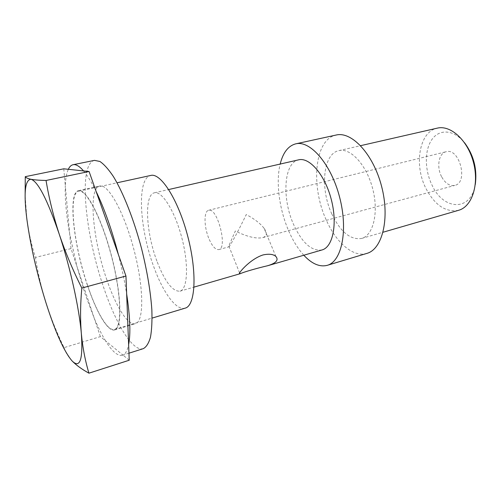<?xml version="1.0" encoding="UTF-8"?>
<svg xmlns="http://www.w3.org/2000/svg" width="501" height="501" viewBox="0 0 501 501"><rect width="100%" height="100%" fill="white"/><g stroke="black" fill="none" stroke-linecap="round" stroke-linejoin="round"><path stroke-width="0.38" stroke-dasharray="2.5 1.88" d="M83.548 170.922C87.468 175.5 91.67 182.37 96.154 191.539M63.771 168.812L65.299 185.614C65.612 178.462 66.62 173.02 68.324 169.294M71.01 248.584L69.658 233.66C66.276 214.722 64.823 198.703 65.299 185.614L69.658 233.66L76.678 265.561L71.01 248.584L35.452 257.439C31.601 245.515 28.751 232.84 26.897 219.4L25.131 195.509M100.375 336.622L94.37 318.617L84.907 293.454L76.678 265.561L94.37 318.617C98.102 327.36 101.841 334.781 105.586 340.887L100.375 336.622L64.059 347.625C56.857 332.833 50.82 317.847 45.935 302.667C41.282 287.568 37.788 272.488 35.452 257.439M129.233 360.225L122.939 355.077L122.463 355.259C117.773 356.317 112.143 351.527 105.586 340.887L122.939 355.077C125.519 353.963 127.417 350.487 128.625 344.638M118.368 254.514C121.887 268.141 124.649 281.286 126.653 293.943M87.5 285.163C73.703 245.027 67.873 193.067 78.626 191.175C86.134 188.808 101.653 218.192 111.516 256.424C121.467 294.638 122.175 327.861 114.466 329.439C107.771 331.593 96.33 311.741 87.5 285.163M87.45 285.338C73.547 244.908 67.673 192.547 78.507 190.637C86.072 188.251 101.709 217.854 111.654 256.387C121.68 294.907 122.388 328.374 114.623 329.965C107.878 332.138 96.342 312.117 87.45 285.338M185.188 308.134C176.283 310.958 163.075 292.528 153.895 267.114C139.397 228.763 136.523 178.074 150.795 175.444M156.894 261.052C145.966 232.32 143.969 194.62 154.421 192.797C161.98 190.63 174.993 211.253 181.919 238.175C188.94 265.073 187.587 289.415 179.928 291.2C172.444 291.595 164.766 281.543 156.894 261.052M321.999 249.955C311.516 251.383 302.022 242.841 293.517 224.329C281.744 198.315 283.766 162.662 298.64 159.832M303.819 255.234C297.938 248.772 292.841 240.536 288.52 230.516C279.239 209.061 275.713 182.157 280.178 164.052M366.832 253.412C353.192 257.671 336.215 242.678 326.364 220.233C310.482 186.41 314.346 139.247 336.146 135.038M331.85 214.027C319.889 188.758 322.926 153.713 338.864 150.638C350.518 147.613 366.575 164.873 372.681 188.733C378.931 212.549 373.276 235.439 361.622 238.451C350.418 240.136 340.492 231.994 331.85 214.027M458.572 210.307C445.821 212.549 434.987 205.347 426.063 188.702C413.751 165.249 419.068 131.744 437.273 128.143M475.305 184.381C471.09 211.885 443.491 210.382 432.206 185.495C424.641 170.415 424.316 150.463 431.818 139.654C439.22 128.732 453.843 129.433 464.496 142.679M441.575 176.684C436.396 166.996 438.719 153.231 446.047 151.753C459.511 147.4 468.654 182.677 454.776 185.414C449.666 186.297 445.27 183.391 441.575 176.684M208.654 238.006C203.92 226.414 203.775 211.121 208.61 210.295C217.309 206.919 228.036 248.302 218.793 249.579C215.386 249.911 212.011 246.054 208.654 238.006M275.888 256.449L264.115 228.35C260.501 223.578 254.546 218.981 246.241 214.553C239.334 229.151 229.571 247.187 228.775 246.861L228.8 245.96L235.313 230.986C246.861 236.704 255.961 238.927 262.624 237.662L454.776 185.414M264.115 228.35C267.434 233.222 266.933 236.322 262.624 237.662M106.926 280.04C92.81 240.136 87.825 188.151 99.743 186.015C108.084 183.472 124.361 212.512 134.168 250.55C144.075 288.563 143.956 321.855 135.427 323.69C128.006 326.07 115.925 306.474 106.926 280.04M143.311 348.64C132.821 352.028 116.094 324.228 103.92 288.207C85.07 234.506 77.931 163.721 94.514 160.37M71.969 360.814C68.03 356.499 65.393 352.103 64.059 347.625M114.466 329.439L152.116 318.097M78.626 191.175L117.046 182.796M179.928 291.2L194.012 287.111M154.421 192.797L168.718 189.528M361.622 238.451L383.058 232.232M338.864 150.638L360.62 145.666M218.793 249.579L228.775 246.861M208.61 210.295L446.047 151.753M239.603 272.901L228.8 245.96M114.623 329.965L135.427 323.69M78.507 190.637L99.743 186.015M122.463 355.259L128.964 353.199"/><path stroke-width="0.75" d="M46.048 180.473L89.09 171.511L96.154 191.539C104.396 208.654 111.804 229.646 118.368 254.514L125.951 276.026L126.653 293.943C130.11 316.77 130.767 333.666 128.625 344.638L129.233 360.225L88.934 373.182C81.738 369.193 76.083 365.072 71.969 360.814C63.884 351.195 55.21 331.812 45.935 302.667C36.855 273.477 30.511 245.728 26.897 219.4C23.566 193.179 24.925 179.803 30.981 179.277C34.406 179.915 39.429 180.316 46.048 180.473C48.954 198.039 53.338 215.906 59.199 234.067C65.243 252.034 72.783 270.033 81.82 288.056L125.951 276.026M89.09 171.511L83.548 170.922C79.434 166.188 75.945 164.115 73.077 164.716L94.514 160.37L99.912 161.472C104.026 164.253 108.523 169.269 113.383 176.521C123.296 192.766 133.842 219.444 141.576 248.634C147.137 271.06 150.563 291.432 151.847 309.743C152.229 320.847 151.765 330.021 150.463 337.261C148.716 343.248 146.33 347.043 143.311 348.64L128.964 353.199M25.131 195.509L25.269 176.659L63.771 168.812L68.324 169.294C69.558 166.664 71.142 165.136 73.077 164.716M117.046 182.796L150.795 175.444C160.852 172.569 178.425 200.087 187.837 236.641C197.369 273.17 195.371 305.754 185.188 308.134L152.116 318.097M168.718 189.528L298.64 159.832C309.505 156.97 324.999 174.937 331.28 199.461C337.699 223.947 332.883 247.181 321.999 249.955L267.49 265.78M262.962 254.959C268.981 253.656 273.289 254.151 275.882 256.456C278.875 260.125 276.076 263.232 267.484 265.768C257.076 268.185 243.549 272.099 240.442 273.615L239.941 273.715C236.315 275.581 249.154 259.374 262.962 254.959M280.178 164.052C283.021 152.592 288.207 145.86 295.74 143.843C310.2 140.111 331.117 164.071 339.64 197.294C348.333 230.473 341.682 261.578 327.234 265.336C319.669 267.24 311.86 263.87 303.819 255.234M295.74 143.843L336.146 135.038C351.664 131.099 373.333 154.114 381.612 186.416C390.066 218.674 382.307 249.316 366.832 253.412L327.234 265.336M360.62 145.666L437.273 128.143C450.631 124.768 467.828 140.355 473.501 162.593C479.344 184.794 471.886 206.775 458.572 210.307L383.058 232.232M464.496 142.679C473.695 155.128 477.296 169.031 475.305 184.381M126.653 293.943L128.625 344.638M96.154 191.539L118.368 254.514M68.324 169.294L83.548 170.922M25.269 176.659C25.839 177.723 27.743 178.594 30.981 179.277C37.951 181.362 47.357 199.623 59.199 234.067C70.115 266.814 79.233 308.215 81.362 333.76C82.734 347.888 85.258 361.033 88.934 373.182M81.82 288.056C80.335 304.326 80.185 319.557 81.362 333.76C83.11 359.868 79.978 368.886 71.969 360.814M194.012 287.111L240.449 273.627M239.929 273.721L239.603 272.901"/></g></svg>
